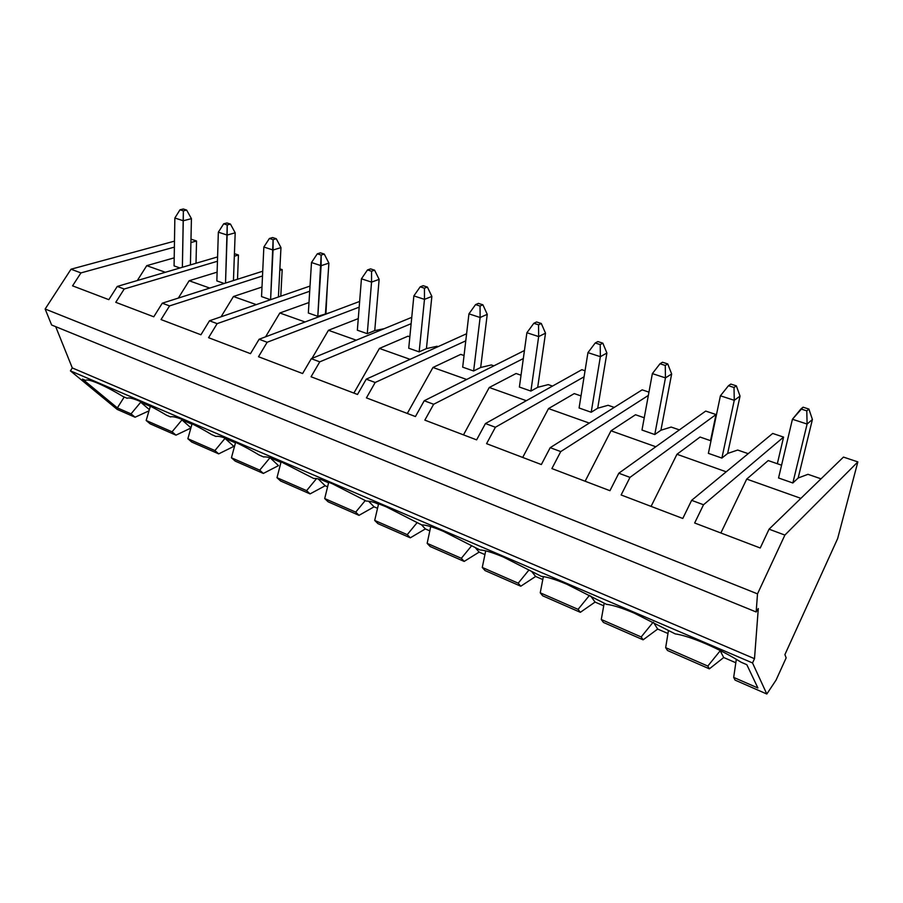 <?xml version="1.0" encoding="UTF-8"?>
<svg xmlns="http://www.w3.org/2000/svg" width="903" height="903" viewBox="0 0 903 903"><rect width="100%" height="100%" fill="white"/><g stroke="black" fill="none" stroke-linecap="round" stroke-linejoin="round"><path stroke-width="1.35" d="M812.407 419.5L798.162 478.014L812.407 419.5L807.101 424.049L792.428 419.263L778.555 477.969L792.428 419.263L807.101 424.049L792.845 482.958L807.101 424.049L806.785 410.854L808.919 409.07L803.06 407.197L800.905 408.957L806.785 410.854L800.905 408.957L792.428 419.263L803.06 407.197L808.919 409.07L806.785 410.854L807.101 424.049L812.407 419.5L808.919 409.07L812.407 419.5M740.042 396.101L727.649 453.464L740.042 396.101L734.263 400.311L720.413 395.796L708.381 453.351L720.413 395.796L734.263 400.311L721.892 458.069L734.263 400.311L734.015 387.5L736.34 385.852L730.798 384.08L728.461 385.728L734.015 387.5L728.461 385.728L720.413 395.796L728.461 385.728L730.798 384.08L736.34 385.852L734.015 387.5L734.263 400.311L740.042 396.101L736.34 385.852L740.042 396.101M671.651 373.977L660.928 430.234L671.651 373.977L665.455 377.883L652.361 373.616L641.988 430.054L652.361 373.616L665.455 377.883L654.777 434.524L665.455 377.883L665.263 365.455L667.746 363.92L662.509 362.25L660.003 363.762L665.263 365.455L660.003 363.762L652.361 373.616L660.003 363.762L662.509 362.25L667.746 363.92L665.263 365.455L665.455 377.883L671.651 373.977L667.746 363.92L671.651 373.977M606.895 353.039L597.707 408.224L606.895 353.039L600.36 356.674L587.943 352.633L579.083 407.987L587.943 352.633L600.36 356.674L591.205 412.231L600.36 356.674L600.202 344.585L602.832 343.163L597.865 341.571L595.224 342.993L600.202 344.585L595.224 342.993L587.943 352.633L595.224 342.993L597.865 341.571L602.832 343.163L600.202 344.585L600.36 356.674L606.895 353.039L602.832 343.163L606.895 353.039M545.514 333.184L537.703 387.331L545.514 333.184L538.662 336.571L526.889 332.733L519.394 387.048L526.889 332.733L538.662 336.571L530.908 391.067L538.662 336.571L538.549 324.809L541.303 323.488L536.596 321.976L533.831 323.297L538.549 324.809L533.831 323.297L526.889 332.733L533.831 323.297L536.596 321.976L541.303 323.488L538.549 324.809L538.662 336.571L545.514 333.184L541.303 323.488L545.514 333.184M487.248 314.334L480.678 367.476L487.248 314.334L480.114 317.495L468.939 313.849L462.686 367.16L468.939 313.849L480.114 317.495L473.635 370.975L480.114 317.495L480.046 306.038L482.902 304.808L478.432 303.374L475.565 304.604L480.046 306.038L475.565 304.604L468.939 313.849L475.565 304.604L478.432 303.374L482.902 304.808L480.046 306.038L480.114 317.495L487.248 314.334L482.902 304.808L487.248 314.334M431.86 296.421L426.43 348.592L431.86 296.421L424.478 299.356L413.856 295.902L408.732 348.231L413.856 295.902L424.478 299.356L419.15 351.865L424.478 299.356L424.444 288.204L427.401 287.064L423.157 285.698L420.188 286.838L424.444 288.204L420.188 286.838L413.856 295.902L420.188 286.838L423.157 285.698L427.401 287.064L424.444 288.204L424.478 299.356L431.86 296.421L427.401 287.064L431.86 296.421M379.136 279.366L374.745 330.6L379.136 279.366L371.551 282.108L361.437 278.813L357.351 330.193L361.437 278.813L371.551 282.108L367.273 333.659L371.551 282.108L371.551 271.239L374.587 270.166L370.535 268.88L367.487 269.941L371.551 271.239L367.487 269.941L361.437 278.813L367.487 269.941L370.535 268.88L374.587 270.166L371.551 271.239L371.551 282.108L379.136 279.366L374.587 270.166L379.136 279.366M328.895 263.123L325.464 313.443L328.895 263.123L321.129 265.685L311.49 262.536L308.341 313.002L311.49 262.536L321.129 265.685L317.811 316.31L321.152 255.075L324.267 254.082L320.407 252.84L317.292 253.833L321.152 255.075L317.292 253.833L311.49 262.536L317.292 253.833L320.407 252.84L324.267 254.082L321.152 255.075L321.129 265.685L328.895 263.123L324.267 254.082L328.895 263.123M280.968 247.614L278.406 296.985L280.968 247.614L273.045 250.018L263.845 247.016L261.554 296.59L263.845 247.016L273.045 250.018L270.607 299.683L273.101 239.656L276.273 238.731L272.593 237.545L269.41 238.482L273.101 239.656L269.41 238.482L263.845 247.016L269.41 238.482L272.593 237.545L276.273 238.731L273.101 239.656L273.045 250.018L280.968 247.614L276.273 238.731L280.968 247.614M235.186 232.816L233.448 280.54L235.186 232.816L227.138 235.051L218.345 232.184L216.844 280.912L218.345 232.184L227.138 235.051L225.524 283.068L227.217 224.949L230.446 224.068L226.924 222.951L223.684 223.809L227.217 224.949L223.684 223.809L218.345 232.184L223.684 223.809L226.924 222.951L230.446 224.068L227.217 224.949L227.138 235.051L235.186 232.816L230.446 224.068L235.186 232.816M191.425 218.661L190.42 264.906L191.425 218.661L183.264 220.75L174.855 218.018L174.076 265.9L174.855 218.018L183.264 220.75L182.383 267.277L183.354 210.873L186.639 210.06L183.264 208.988L179.99 209.801L183.354 210.873L179.99 209.801L174.855 218.018L179.99 209.801L183.264 208.988L186.639 210.06L183.354 210.873L183.264 220.75L191.425 218.661L186.639 210.06L191.425 218.661M705.39 643.625C692.556 638.195 682.476 634.944 675.162 633.872C682.476 634.944 692.556 638.195 705.39 643.625C718.37 649.246 730.279 655.443 741.103 662.226L746.826 664.687L757.899 687.984L733.676 677.397L735.087 680.117L766.816 694.012L752.538 662.96L70.423 370.862L117.187 409.398L135.066 417.231L131.037 413.867L117.356 407.885L82.478 379.079L85.582 380.411C86.778 379.362 90.977 380.344 98.167 383.38C90.977 380.344 86.778 379.362 85.582 380.411L82.478 379.079L117.356 407.885L131.037 413.867L140.733 402.23L150.304 406.339L146.173 420.493L150.158 423.846L175.972 435.156L172.067 431.815L146.173 420.493L172.067 431.815L181.954 419.918L191.955 424.207L187.869 438.723L191.729 442.052L218.695 453.87L214.914 450.552L187.869 438.723L214.914 450.552L225.005 438.384L235.457 442.865L231.439 457.776L235.164 461.083L263.349 473.432L259.714 470.147L231.439 457.776L259.714 470.147L269.997 457.731L259.714 470.147L263.349 473.432L235.164 461.083L231.439 457.776L235.457 442.865L225.005 438.384L214.914 450.552L218.695 453.87L191.729 442.052L187.869 438.723L191.955 424.207L181.954 419.918L172.067 431.815L175.972 435.156L150.158 423.846L146.173 420.493L150.304 406.339L140.733 402.23L131.037 413.867L135.066 417.231L117.187 409.398L70.423 370.862L752.538 662.96L754.502 658.693L72.285 367.927L70.423 370.862L72.285 367.927L754.502 658.693L758.294 608.532L756.161 611.974L51.618 325.001L756.161 611.974L757.504 593.869L784.888 535.073L857.85 461.896L843.458 457.087L769.063 529.181L784.888 535.073L769.063 529.181L760.236 547.997L694.655 522.995L703.516 504.766L783.59 437.097L772.697 433.451L691.63 500.341L703.516 504.766L691.63 500.341L682.781 518.469L621.129 494.968L629.989 477.382L716.011 414.522L705.694 411.079L618.815 473.217L629.989 477.382L618.815 473.217L609.954 490.701L551.891 468.567L560.74 451.59L648.354 395.424L560.74 451.59L550.198 447.674L560.74 451.59L551.891 468.567L609.954 490.701L618.815 473.217L705.694 411.079L716.011 414.522L710.548 440.664L716.011 414.522L629.989 477.382L621.129 494.968L682.781 518.469L691.63 500.341L772.697 433.451L783.59 437.097L777.336 463.736L783.59 437.097L703.516 504.766L694.655 522.995L760.236 547.997L769.063 529.181L843.458 457.087L857.85 461.896L837.645 538.583L784.91 654.596L786.152 657.881L776.061 680.094L766.816 694.012L735.087 680.117L733.676 677.397L757.899 687.984L746.826 664.687L741.103 662.226C730.279 655.443 718.37 649.246 705.39 643.625M634.222 613.126C622.133 608.012 612.855 605.066 606.398 604.31C612.855 605.066 622.133 608.012 634.222 613.126L675.162 633.872L634.222 613.126M567.05 584.343C555.65 579.512 547.105 576.859 541.428 576.385C547.105 576.859 555.65 579.512 567.05 584.343L606.398 604.31L567.05 584.343M503.558 557.128C492.778 552.568 484.9 550.175 479.922 549.938C484.9 550.175 492.778 552.568 503.558 557.128L541.428 576.385L503.558 557.128M443.441 531.359C433.248 527.047 425.979 524.891 421.633 524.88C425.979 524.891 433.248 527.047 443.441 531.359L479.922 549.938L443.441 531.359M386.45 506.933C376.777 502.847 370.061 500.905 366.302 501.097C370.061 500.905 376.777 502.847 386.45 506.933L421.633 524.88L386.45 506.933M332.327 483.737C323.161 479.865 316.953 478.116 313.713 478.488C316.953 478.116 323.161 479.865 332.327 483.737L366.302 501.097L332.327 483.737M280.878 461.693C272.164 458.013 266.43 456.433 263.676 456.974C266.43 456.433 272.164 458.013 280.878 461.693L313.713 478.488L280.878 461.693M231.913 440.698C223.617 437.199 218.312 435.788 215.998 436.476C218.312 435.788 223.617 437.199 231.913 440.698C240.435 444.4 249.51 449.175 259.15 455.033L263.676 456.974L259.15 455.033C249.51 449.175 240.435 444.4 231.913 440.698M185.239 420.696C177.338 417.367 172.428 416.102 170.52 416.926C172.428 416.102 177.338 417.367 185.239 420.696C193.366 424.229 202.182 428.869 211.686 434.625L215.998 436.476L211.686 434.625C202.182 428.869 193.366 424.229 185.239 420.696M140.699 401.609C133.17 398.437 128.632 397.32 127.097 398.257C128.632 397.32 133.17 398.437 140.699 401.609C148.476 404.984 157.043 409.499 166.4 415.154L170.52 416.926L166.4 415.154C157.043 409.499 148.476 404.984 140.699 401.609M98.167 383.38C105.606 386.608 113.936 391.01 123.158 396.564L127.097 398.257L123.158 396.564C113.936 391.01 105.606 386.608 98.167 383.38M148.995 410.842L135.066 417.231L148.995 410.842M174.053 265.9L179.99 267.977L174.053 265.9M174.211 257.84L146.749 265.663L165.351 272.277L146.749 265.663L137.324 280.528L146.749 265.663L174.211 257.84M217.589 256.915L117.266 286.432L124.208 289.016L217.454 261.249L124.208 289.016L117.266 286.432L108.823 299.661L72.567 285.845L80.943 272.909L71.021 269.207L45.15 309.007L757.504 593.869L45.15 309.007L51.618 325.001L45.15 309.007L71.021 269.207L80.943 272.909L174.381 247.117L80.943 272.909L72.567 285.845L108.823 299.661L117.266 286.432L217.589 256.915M234.34 256.226L238.437 254.996L234.43 253.664L238.437 254.996L237.523 279.253L238.437 254.996L234.34 256.226M190.872 428.056L175.972 435.156L190.872 428.056M216.833 280.901L224.204 283.486L216.833 280.901M217.115 272.153L189.133 280.743L209.767 288.08L189.133 280.743L178.343 298.08L189.133 280.743L217.115 272.153M262.728 271.227L162.269 303.194L169.561 305.903L262.513 275.957L169.561 305.903L162.269 303.194L153.77 316.795L115.765 302.313L124.208 289.016L115.765 302.313L153.77 316.795L162.269 303.194L262.728 271.227M279.783 270.392L282.188 269.613L279.862 268.834L282.188 269.613L280.788 296.161L282.188 269.613L279.783 270.392M233.832 446.375L218.695 453.87L233.832 446.375L225.005 438.384L233.832 446.375M261.543 296.59L270.482 299.728L261.543 296.59M261.994 287.041L233.448 296.511L256.283 304.627L233.448 296.511L221.066 316.784L233.448 296.511L261.994 287.041M310.022 286.07L209.496 320.779L217.149 323.635L309.695 291.251L217.149 323.635L209.496 320.779L200.929 334.776L161.039 319.572L169.561 305.903L161.039 319.572L200.929 334.776L209.496 320.779L310.022 286.07M327.394 285.055L325.949 313.341L327.394 285.055M278.485 465.621L263.349 473.432L278.485 465.621L270.099 457.753L278.485 465.621M308.318 313.002L317.788 316.321L308.318 313.002M308.995 302.516L279.84 313.002L305.056 321.976L279.84 313.002L265.595 336.819L279.84 313.002L308.995 302.516M330.024 312.585L317.788 316.321L330.024 312.585M359.631 301.444L259.116 339.257L267.153 342.26L359.18 307.155L267.153 342.26L259.116 339.257L250.481 353.66L208.57 337.688L217.149 323.635L208.57 337.688L250.481 353.66L259.116 339.257L359.631 301.444M306.602 490.645L276.995 477.698L280.573 480.983L310.068 493.896L306.602 490.645L316.569 478.567L306.602 490.645L310.068 493.896L280.573 480.983L276.995 477.698L306.602 490.645M325.182 485.758L310.068 493.896L325.182 485.758L318.104 478.838L325.182 485.758L327.597 486.796L325.182 485.758M357.735 318.815L328.444 330.295L356.256 340.194L328.444 330.295L311.975 358.412L328.444 330.295L357.735 318.815M357.328 330.193L367.25 333.67L357.328 330.193M384.17 328.692L374.768 330.6L367.25 333.67L374.768 330.6L384.17 328.692M411.757 317.348L311.298 358.694L319.764 361.843L411.136 323.68L319.764 361.843L311.298 358.694L302.607 373.537L258.506 356.73L267.153 342.26L258.506 356.73L302.607 373.537L311.298 358.694L411.757 317.348M355.726 512.125L324.708 498.558L328.105 501.797L358.999 515.342L355.726 512.125L365.196 500.623L355.726 512.125L358.999 515.342L328.105 501.797L324.708 498.558L355.726 512.125M374.09 506.831L358.999 515.342L374.09 506.831L368.548 501.176L374.09 506.831L377.533 508.31L374.09 506.831M437.165 346.244L426.442 348.592L419.127 351.877L408.72 348.219L419.127 351.877L426.442 348.592L437.165 346.244M408.009 336.176L409.849 336.819L408.009 336.176L379.418 348.434L410.052 359.326L379.418 348.434L353.874 393.087L379.418 348.434L408.009 336.176M466.614 333.726L366.257 379.158L375.185 382.488L465.779 340.826L375.185 382.488L366.257 379.158L357.509 394.464L311.061 376.765L319.764 361.843L311.061 376.765L357.509 394.464L366.257 379.158L466.614 333.726M407.242 534.655L374.7 520.421L377.905 523.616L410.312 537.816L407.242 534.655L416.926 522.86L407.242 534.655L410.312 537.816L377.905 523.616L374.7 520.421L407.242 534.655M425.347 528.921L410.312 537.816L425.347 528.921L421.577 524.857L425.347 528.921L429.907 530.896L425.347 528.921M491.334 364.959L493.885 365.839L491.334 364.959L480.689 367.476L473.612 370.986L462.675 367.149L473.612 370.986L480.689 367.476L491.334 364.959M460.722 354.382L464.052 355.534L460.722 354.382L432.955 367.476L466.67 379.474L432.955 367.476L407.298 413.45L432.955 367.476L460.722 354.382M524.429 350.522L424.218 400.751L433.643 404.262L523.334 358.547L433.643 404.262L424.218 400.751L415.436 416.554L366.426 397.873L375.185 382.488L366.426 397.873L415.436 416.554L424.218 400.751L524.44 350.533M461.343 558.302L427.164 543.358L430.144 546.507L464.165 561.418L461.343 558.302L471.558 545.841L461.343 558.302L464.165 561.418L430.144 546.507L427.164 543.358L461.343 558.302M479.132 552.105L464.165 561.418L479.132 552.105L475.667 548.11L479.132 552.105L484.934 554.6L479.132 552.105M548.234 384.61L552.489 386.078L548.234 384.61L537.714 387.319L530.896 391.078L519.383 387.048L530.896 391.078L537.714 387.319L548.234 384.61M516.076 373.503L521.031 375.208L516.076 373.503L489.257 387.5L526.336 400.695L489.257 387.5L463.487 434.874L489.257 387.5L516.076 373.503M581.814 369.699L485.442 423.552L495.397 427.254L584.083 376.799L495.397 427.254L485.442 423.552L476.615 439.874L424.839 420.132L433.643 404.262L424.839 420.132L476.615 439.874L485.442 423.552L581.814 369.699L585.042 370.772L581.814 369.699M518.209 583.18L482.27 567.456L485.013 570.549L520.783 586.216L518.209 583.18L529.023 569.94L518.209 583.18L520.783 586.216L485.013 570.549L482.27 567.456L518.209 583.18M535.637 576.464L520.783 586.216L535.637 576.464L531.653 571.475L535.637 576.464L542.793 579.545L535.637 576.464M608.103 405.289L614.243 407.4L608.103 405.289L597.718 408.212L591.194 412.242L579.071 407.987L591.194 412.242L597.718 408.212L608.103 405.289M574.263 393.595L581.013 395.932L574.263 393.595L548.516 408.585L589.287 423.089L548.516 408.585L522.69 457.437L548.516 408.585L574.263 393.595M642.157 389.848L550.198 447.674L541.348 464.548L486.57 443.666L495.397 427.254L486.57 443.666L541.348 464.548L550.198 447.674L642.157 389.848L648.964 392.128L642.157 389.848M578.078 609.356L540.242 592.808L542.703 595.822L580.347 612.313L578.078 609.356L589.49 595.348L578.078 609.356L580.347 612.313L542.703 595.822L540.242 592.808L578.078 609.356M595.066 602.075L580.347 612.313L595.066 602.075L590.709 596.036L595.066 602.075L603.723 605.811L595.066 602.075M671.177 427.063L679.383 429.896L671.177 427.063L660.94 430.223L654.765 434.535L641.977 430.054L654.765 434.535L660.94 430.223L671.177 427.063M635.509 414.748L644.245 417.773L635.509 414.748L610.992 430.81L655.815 446.759L610.992 430.81L585.133 481.243L610.992 430.81L635.509 414.748M641.186 636.954L601.285 619.503L603.441 622.438L643.128 639.821L641.186 636.954L653.174 622.19L641.186 636.954L643.128 639.821L603.441 622.438L601.285 619.503L641.186 636.954M657.677 629.064L643.128 639.821L657.677 629.064L653.445 622.336L657.677 629.064L667.972 633.5L657.677 629.064M737.695 450.044L748.203 453.667L737.695 450.044L727.66 453.453L721.869 458.081L708.37 453.351L721.869 458.081L727.66 453.453L737.695 450.044M700.062 437.041L711 440.822L700.062 437.041L676.957 454.277L726.226 471.806L676.957 454.277L651.086 506.38L676.957 454.277L700.062 437.041M707.805 666.075L665.669 647.654L667.475 650.487L709.363 668.841L707.805 666.075L720.199 650.77L723.416 652.158L720.199 650.77L707.805 666.075L709.363 668.841L667.475 650.487L665.669 647.654L707.805 666.075M723.709 657.519L709.363 668.841L723.709 657.519L720.199 650.77L723.709 657.519L735.821 662.746L723.709 657.519M807.971 474.312L821.03 478.827L807.971 474.312L798.173 478.003L792.834 482.981L778.544 477.969L792.834 482.981L798.173 478.003L807.971 474.312M768.205 460.575L781.569 465.192L768.205 460.575L746.713 479.087L800.871 498.354L746.713 479.087L720.876 532.984L746.713 479.087L768.205 460.575M190.905 242.557L196.538 240.999L190.984 239.148L196.538 240.999L196.007 263.258L196.538 240.999L190.905 242.557M174.482 241.146L71.021 269.207L174.482 241.146M55.693 326.66L72.285 367.927L55.693 326.66M784.888 535.073L757.504 593.869L756.161 611.974L758.294 608.532L754.502 658.693L752.538 662.96L766.816 694.012L776.061 680.094L786.152 657.881L784.91 654.596L837.645 538.583L857.85 461.896L784.888 535.073M270.324 457.821L280.957 462.381L276.995 477.698L280.957 462.381L270.324 457.821M321.107 479.595L328.579 482.8L324.708 498.558L328.579 482.8L321.107 479.595M374.497 502.497L378.492 504.213L374.7 520.421L378.492 504.213L374.497 502.497M430.708 526.607L427.164 543.358L430.708 526.607M485.712 550.841L482.27 567.456L485.712 550.841M543.358 576.599L540.242 592.808L543.358 576.599M604.163 603.351L601.285 619.503L604.163 603.351M668.389 630.926L665.669 647.654L668.389 630.926M736.329 659.292L733.676 677.397L736.329 659.292M124.208 397.015L117.356 407.885L124.208 397.015M190.939 427.819L181.954 419.918L190.939 427.819M149.345 409.623L140.733 402.23L149.345 409.623"/></g></svg>
